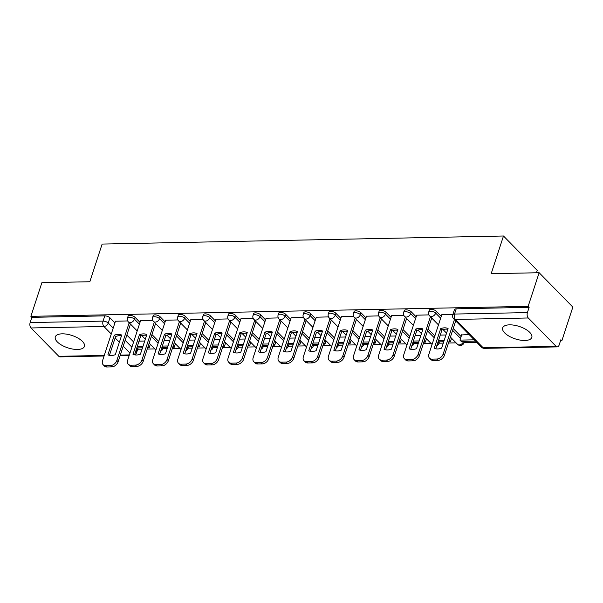<?xml version="1.0" encoding="UTF-8"?>
<svg xmlns="http://www.w3.org/2000/svg" width="603" height="603" viewBox="0 0 603 603"><rect width="100%" height="100%" fill="white"/><g stroke="black" fill="none" stroke-linecap="round" stroke-linejoin="round"><path stroke-width="0.9" d="M140.009 322.371L135.049 317.314A3.927 1.673 -161.9 0 0 129.864 315.369A3.927 1.673 -161.9 0 0 128.1 316.153L127.489 318.015A3.927 1.673 18.1 0 1 129.261 317.231A3.927 1.673 18.1 0 1 134.446 319.168L139.406 324.226M165.116 321.866L160.157 316.809A3.927 1.673 -161.9 0 0 154.971 314.864A3.927 1.673 -161.9 0 0 153.2 315.648L152.597 317.51A3.927 1.673 18.1 0 1 154.36 316.726A3.927 1.673 18.1 0 1 159.546 318.663L164.506 323.721M190.224 321.361L185.257 316.304A3.927 1.673 -161.9 0 0 180.078 314.367A3.927 1.673 -161.9 0 0 178.307 315.143L177.697 317.005A3.927 1.673 18.1 0 1 179.468 316.221A3.927 1.673 18.1 0 1 184.654 318.158L189.613 323.223M215.324 320.856L210.364 315.799A3.927 1.673 -161.9 0 0 205.178 313.861A3.927 1.673 -161.9 0 0 203.407 314.645L202.804 316.5A3.927 1.673 18.1 0 1 204.575 315.716A3.927 1.673 18.1 0 1 209.754 317.66L214.721 322.718M240.431 320.351L235.471 315.294A3.927 1.673 -161.9 0 0 230.286 313.356A3.927 1.673 -161.9 0 0 228.514 314.14L227.904 315.995A3.927 1.673 18.1 0 1 229.675 315.211A3.927 1.673 18.1 0 1 234.861 317.155L239.821 322.213M265.531 319.846L260.571 314.789A3.927 1.673 -161.9 0 0 255.386 312.851A3.927 1.673 -161.9 0 0 253.622 313.635L253.011 315.49A3.927 1.673 18.1 0 1 254.783 314.706A3.927 1.673 18.1 0 1 259.968 316.65L264.928 321.708M290.638 319.341L285.679 314.284A3.927 1.673 -161.9 0 0 280.493 312.346A3.927 1.673 -161.9 0 0 278.722 313.13L278.119 314.985A3.927 1.673 18.1 0 1 279.882 314.208A3.927 1.673 18.1 0 1 285.068 316.145L290.028 321.203M315.746 318.844L310.779 313.779A3.927 1.673 -161.9 0 0 305.6 311.841A3.927 1.673 -161.9 0 0 303.829 312.625L303.219 314.487A3.927 1.673 18.1 0 1 304.99 313.703A3.927 1.673 18.1 0 1 310.176 315.64L315.135 320.698M340.846 318.339L335.886 313.281A3.927 1.673 -161.9 0 0 330.7 311.336A3.927 1.673 -161.9 0 0 328.937 312.12L328.326 313.982A3.927 1.673 18.1 0 1 330.097 313.198A3.927 1.673 18.1 0 1 335.283 315.135L340.243 320.193M365.953 317.834L360.993 312.776A3.927 1.673 -161.9 0 0 355.808 310.831A3.927 1.673 -161.9 0 0 354.036 311.615L353.433 313.477A3.927 1.673 18.1 0 1 355.197 312.693A3.927 1.673 18.1 0 1 360.383 314.63L365.343 319.688M391.061 317.329L386.093 312.271A3.927 1.673 -161.9 0 0 380.915 310.326A3.927 1.673 -161.9 0 0 379.144 311.11L378.533 312.972A3.927 1.673 18.1 0 1 380.305 312.188A3.927 1.673 18.1 0 1 385.49 314.125L390.45 319.183M416.16 316.824L411.201 311.766A3.927 1.673 -161.9 0 0 406.015 309.821A3.927 1.673 -161.9 0 0 404.244 310.605L403.641 312.467A3.927 1.673 18.1 0 1 405.412 311.683A3.927 1.673 18.1 0 1 410.59 313.62L415.557 318.686M441.268 316.319L436.308 311.261A3.927 1.673 -161.9 0 0 431.122 309.324A3.927 1.673 -161.9 0 0 429.351 310.108L428.741 311.962A3.927 1.673 18.1 0 1 430.512 311.178A3.927 1.673 18.1 0 1 435.698 313.123L440.657 318.18M524.904 340.476A15.324 6.527 -161.9 0 0 531.808 337.424A15.324 6.527 -161.9 0 0 525.303 329.087A15.324 6.527 -161.9 0 0 509.573 324.844A15.324 6.527 -161.9 0 0 502.668 327.896A15.324 6.527 -161.9 0 0 509.173 336.233A15.324 6.527 -161.9 0 0 524.904 340.476M77.531 349.461A15.324 6.527 -161.9 0 0 84.435 346.408A15.324 6.527 -161.9 0 0 77.93 338.072A15.324 6.527 -161.9 0 0 62.199 333.828A15.324 6.527 -161.9 0 0 55.295 336.881A15.324 6.527 -161.9 0 0 61.8 345.218A15.324 6.527 -161.9 0 0 77.531 349.461M137.703 349.25L142.044 349.16M147.222 349.054L154.82 348.903M162.802 348.745L167.152 348.655M172.322 348.557L179.92 348.398M187.91 348.24L192.251 348.15M197.43 348.052L205.028 347.893M213.017 347.735L217.359 347.652M222.537 347.547L230.135 347.396M238.117 347.23L242.466 347.147M247.637 347.042L255.235 346.891M263.225 346.725L267.566 346.642M272.744 346.537L280.342 346.386M288.324 346.22L292.674 346.137M297.852 346.032L305.45 345.881M313.432 345.723L317.781 345.632M322.952 345.527L330.55 345.376M338.539 345.218L342.881 345.127M348.059 345.022L355.657 344.871M363.639 344.712L367.988 344.622M373.159 344.517L380.757 344.366M388.747 344.207L393.088 344.117M398.266 344.012L405.864 343.861M413.846 343.702L418.196 343.612M423.374 343.514L430.972 343.356M438.954 343.197L443.303 343.107M448.474 343.009L456.072 342.851M464.061 342.692L476.845 342.436M560.541 340.755L561.86 340.733L560.873 339.73L559.162 344.969A3.927 2.254 88.8 0 1 557.278 346.891A3.927 2.254 88.8 0 1 556.094 346.341L528.273 317.977L455.371 319.439L483.191 347.803L556.094 346.341M536.429 272.775L537.213 270.385L503.49 236.007L491.174 273.687L539.135 272.722L528.145 306.347L30.881 316.334L41.871 282.709L89.824 281.744L102.141 244.064L503.49 236.007M539.135 272.722L572.85 307.1L561.86 340.733M104.085 355.996L60.014 356.878A3.927 2.254 -91.2 0 1 58.83 356.328L31.009 327.964A3.927 2.254 -91.2 0 1 30.15 322.575L31.861 317.336L104.764 315.874A3.927 1.673 18.1 0 1 109.95 317.819L114.909 322.876M126.856 335.057L133.61 341.946M31.861 317.336L30.881 316.334M529.125 307.349L456.222 308.819A3.927 1.673 -161.9 0 0 454.458 309.603L452.74 314.841A3.927 1.673 18.1 0 1 454.511 314.057L527.414 312.588L529.125 307.349L528.145 306.347M527.414 312.588A3.927 2.254 88.8 0 0 528.273 317.977M452.883 314.404L441.795 314.691M469.081 334.522L461.657 334.936M428.937 314.887L416.696 315.188M403.829 315.384L391.588 315.693M378.729 315.889L366.488 316.198M353.622 316.394L341.381 316.703M328.514 316.899L316.274 317.208M303.415 317.404L291.174 317.713M278.307 317.909L266.066 318.218M253.207 318.414L240.966 318.723M228.1 318.919L215.859 319.228M202.992 319.424L190.752 319.733M177.893 319.929L165.652 320.231M152.785 320.427L140.544 320.736M151.964 334.552L158.717 341.441M177.063 334.047L183.825 340.936M202.171 333.542L208.924 340.431M227.278 333.044L234.032 339.934M252.378 332.539L259.139 339.429M277.486 332.034L284.239 338.924M302.585 331.529L309.347 338.419M327.693 331.024L334.446 337.914M352.8 330.519L359.554 337.409M377.9 330.014L384.661 336.904M403.008 329.509L409.761 336.399M428.115 329.004L434.869 335.894M453.215 328.507L461.122 336.564M127.678 320.932L115.444 321.241M445.956 334.982L440.273 335.095M420.849 335.487L415.166 335.6M395.749 335.992L390.058 336.105M370.641 336.497L364.958 336.61M345.542 337.002L339.851 337.115M320.434 337.507L314.743 337.62M295.327 338.012L289.644 338.125M270.227 338.509L264.536 338.63M245.119 339.014L239.436 339.135M220.02 339.519L214.329 339.632M194.912 340.024L189.221 340.137M169.805 340.529L164.122 340.642M144.705 341.034L139.014 341.147M441.818 314.623L428.899 354.165A5.894 4.123 -44.4 0 0 429.517 358.197A5.894 4.123 -44.4 0 0 432.065 359.139L436.73 359.041A5.894 4.123 135.6 0 0 443.22 353.878L454.428 319.582M434.258 348.278A12.181 8.525 -44.4 0 0 441.66 348.135L448.074 328.507A12.181 8.525 135.6 0 0 440.672 328.65L434.258 348.278M461.747 334.665L459.961 340.107L461.242 341.411L475.556 341.125M459.961 340.107L474.282 339.821M429.517 358.197L430.791 359.501A5.894 4.123 -44.4 0 0 433.346 360.443L438.012 360.345A5.894 4.123 135.6 0 0 444.494 355.182L455.71 320.886M435.796 348.783L441.946 329.954A12.181 8.525 135.6 0 1 447.81 329.306M441.946 329.954L440.672 328.65M416.718 315.128L403.791 354.67A5.894 4.123 -44.4 0 0 404.409 358.702A5.894 4.123 -44.4 0 0 406.965 359.644L411.63 359.546A5.894 4.123 135.6 0 0 418.113 354.383L430.429 316.703M409.151 348.783A12.181 8.525 -44.4 0 0 416.552 348.632L422.967 329.004A12.181 8.525 135.6 0 0 415.565 329.155L409.151 348.783M448.918 341.66L450.464 341.63L451.564 338.253M438.049 341.878L443.74 341.765M449.31 340.454L450.464 341.63M438.487 340.544L444.177 340.424M404.409 358.702L405.691 360.006A5.894 4.123 -44.4 0 0 408.239 360.948L412.904 360.85A5.894 4.123 135.6 0 0 419.394 355.687L431.703 318.007M410.688 349.288L416.846 330.459A12.181 8.525 135.6 0 1 422.711 329.811M416.846 330.459L415.565 329.155M391.611 315.633L378.684 355.175A5.894 4.123 -44.4 0 0 379.302 359.207A5.894 4.123 -44.4 0 0 381.857 360.149L386.523 360.051A5.894 4.123 135.6 0 0 393.013 354.888L405.322 317.208M384.051 349.288A12.181 8.525 -44.4 0 0 391.453 349.137L397.867 329.509A12.181 8.525 135.6 0 0 390.465 329.66L384.051 349.288M423.811 342.165L425.356 342.135L426.457 338.758M412.949 342.383L418.633 342.27M424.203 340.959L425.356 342.135M413.387 341.049L419.07 340.929M379.302 359.207L380.583 360.511A5.894 4.123 -44.4 0 0 383.139 361.453L387.804 361.355A5.894 4.123 135.6 0 0 394.287 356.192L406.603 318.512M385.588 349.793L391.739 330.964A12.181 8.525 135.6 0 1 397.603 330.308M391.739 330.964L390.465 329.66M366.503 316.138L353.584 355.68A5.894 4.123 -44.4 0 0 354.202 359.712A5.894 4.123 -44.4 0 0 356.75 360.654L361.423 360.556A5.894 4.123 135.6 0 0 367.905 355.393L380.222 317.713M358.943 349.793A12.181 8.525 -44.4 0 0 366.345 349.642L372.76 330.014A12.181 8.525 135.6 0 0 365.358 330.165L358.943 349.793M398.704 342.67L400.249 342.64L401.357 339.263M387.842 342.888L393.533 342.775M399.103 341.464L400.249 342.64M388.279 341.547L393.97 341.434M354.202 359.712L355.476 361.009A5.894 4.123 -44.4 0 0 358.031 361.951L362.697 361.86A5.894 4.123 135.6 0 0 369.179 356.697L381.495 319.017M360.481 350.298L366.639 331.469A12.181 8.525 135.6 0 1 372.503 330.813M366.639 331.469L365.358 330.165M341.404 316.643L328.477 356.185A5.894 4.123 -44.4 0 0 329.095 360.217A5.894 4.123 -44.4 0 0 331.65 361.152L336.316 361.061A5.894 4.123 135.6 0 0 342.798 355.898L355.114 318.218M333.836 350.298A12.181 8.525 -44.4 0 0 341.238 350.147L347.66 330.519A12.181 8.525 135.6 0 0 340.25 330.67L333.836 350.298M373.604 343.175L375.149 343.145L376.249 339.768M362.742 343.393L368.425 343.28M373.996 341.969L375.149 343.145M363.179 342.052L368.863 341.939M329.095 360.217L330.376 361.514A5.894 4.123 -44.4 0 0 332.924 362.456L337.59 362.365A5.894 4.123 135.6 0 0 344.079 357.195L356.396 319.522M335.381 350.803L341.532 331.974A12.181 8.525 135.6 0 1 347.396 331.318M341.532 331.974L340.25 330.67M316.296 317.148L303.377 356.69A5.894 4.123 -44.4 0 0 303.995 360.715A5.894 4.123 -44.4 0 0 306.543 361.657L311.208 361.566A5.894 4.123 135.6 0 0 317.698 356.403L330.007 318.723M308.736 350.803A12.181 8.525 -44.4 0 0 316.138 350.652L322.552 331.024A12.181 8.525 135.6 0 0 315.15 331.175L308.736 350.803M348.496 343.68L350.041 343.65L351.142 340.273M337.635 343.898L343.326 343.778M348.888 342.474L350.041 343.65M338.072 342.557L343.763 342.444M303.995 360.715L305.269 362.019A5.894 4.123 -44.4 0 0 307.824 362.961L312.49 362.87A5.894 4.123 135.6 0 0 318.972 357.7L331.288 320.027M310.274 351.308L316.424 332.479A12.181 8.525 135.6 0 1 322.288 331.823M316.424 332.479L315.15 331.175M291.196 317.653L278.269 357.195A5.894 4.123 -44.4 0 0 278.887 361.22A5.894 4.123 -44.4 0 0 281.443 362.162L286.108 362.071A5.894 4.123 135.6 0 0 292.591 356.901L304.907 319.228M283.629 351.308A12.181 8.525 -44.4 0 0 291.03 351.157L297.445 331.529A12.181 8.525 135.6 0 0 290.043 331.68L283.629 351.308M323.396 344.185L324.942 344.147L326.042 340.778M312.527 344.403L318.218 344.283M323.788 342.979L324.942 344.147M312.965 343.062L318.655 342.949M278.887 361.22L280.169 362.524A5.894 4.123 -44.4 0 0 282.717 363.466L287.382 363.375A5.894 4.123 135.6 0 0 293.872 358.205L306.181 320.532M285.166 351.805L291.324 332.984A12.181 8.525 135.6 0 1 297.189 332.328M291.324 332.984L290.043 331.68M266.089 318.158L253.162 357.692A5.894 4.123 -44.4 0 0 253.78 361.725A5.894 4.123 -44.4 0 0 256.335 362.667L261.001 362.576A5.894 4.123 135.6 0 0 267.483 357.406L279.8 319.733M258.529 351.813A12.181 8.525 -44.4 0 0 265.931 351.662L272.345 332.034A12.181 8.525 135.6 0 0 264.943 332.185L258.529 351.813M298.289 344.682L299.834 344.652L300.935 341.283M287.427 344.901L293.111 344.788M298.681 343.484L299.834 344.652M287.865 343.567L293.548 343.454M253.78 361.725L255.061 363.029A5.894 4.123 -44.4 0 0 257.609 363.971L262.282 363.88A5.894 4.123 135.6 0 0 268.765 358.71L281.081 321.037M260.066 352.31L266.217 333.482A12.181 8.525 135.6 0 1 272.081 332.833M266.217 333.482L264.943 332.185M240.981 318.655L228.062 358.197A5.894 4.123 -44.4 0 0 228.68 362.23A5.894 4.123 -44.4 0 0 231.228 363.172L235.894 363.081A5.894 4.123 135.6 0 0 242.383 357.911L254.7 320.238M233.421 352.31A12.181 8.525 -44.4 0 0 240.823 352.167L247.238 332.539A12.181 8.525 135.6 0 0 239.836 332.683L233.421 352.31M273.182 345.187L274.727 345.157L275.835 341.788M262.32 345.406L268.011 345.293M273.581 343.989L274.727 345.157M262.757 344.072L268.448 343.959M228.68 362.23L229.954 363.534A5.894 4.123 -44.4 0 0 232.509 364.476L237.175 364.378A5.894 4.123 135.6 0 0 243.657 359.215L255.974 321.535M234.959 352.815L241.117 333.987A12.181 8.525 135.6 0 1 246.974 333.338M241.117 333.987L239.836 332.683M215.882 319.16L202.955 358.702A5.894 4.123 -44.4 0 0 203.573 362.735A5.894 4.123 -44.4 0 0 206.128 363.677L210.794 363.586A5.894 4.123 135.6 0 0 217.276 358.416L229.592 320.743M208.314 352.815A12.181 8.525 -44.4 0 0 215.716 352.672L222.138 333.044A12.181 8.525 135.6 0 0 214.728 333.188L208.314 352.815M248.082 345.692L249.627 345.662L250.727 342.293M237.22 345.911L242.903 345.798M248.474 344.486L249.627 345.662M237.657 344.577L243.341 344.464M203.573 362.735L204.854 364.039A5.894 4.123 -44.4 0 0 207.402 364.981L212.068 364.883A5.894 4.123 135.6 0 0 218.557 359.72L230.874 322.04M209.859 353.32L216.01 334.492A12.181 8.525 135.6 0 1 221.874 333.843M216.01 334.492L214.728 333.188M190.774 319.665L177.847 359.207A5.894 4.123 -44.4 0 0 178.473 363.24A5.894 4.123 -44.4 0 0 181.021 364.182L185.686 364.084A5.894 4.123 135.6 0 0 192.176 358.921L204.485 321.241M183.214 353.32A12.181 8.525 -44.4 0 0 190.616 353.17L197.03 333.549A12.181 8.525 135.6 0 0 189.628 333.693L183.214 353.32M222.974 346.197L224.52 346.167L225.62 342.79M212.113 346.416L217.796 346.303M223.366 344.991L224.52 346.167M212.55 345.082L218.233 344.969M178.473 363.24L179.747 364.544A5.894 4.123 -44.4 0 0 182.302 365.486L186.968 365.388A5.894 4.123 135.6 0 0 193.45 360.225L205.766 322.545M184.752 353.825L190.902 334.997A12.181 8.525 135.6 0 1 196.766 334.348M190.902 334.997L189.628 333.693M165.667 320.17L152.747 359.712A5.894 4.123 -44.4 0 0 153.366 363.745A5.894 4.123 -44.4 0 0 155.913 364.687L160.586 364.589A5.894 4.123 135.6 0 0 167.069 359.426L179.385 321.746M158.107 353.825A12.181 8.525 -44.4 0 0 165.508 353.675L171.923 334.047A12.181 8.525 135.6 0 0 164.521 334.198L158.107 353.825M197.867 346.702L199.412 346.672L200.52 343.295M187.005 346.921L192.696 346.808M198.266 345.496L199.412 346.672M187.443 345.587L193.133 345.466M153.366 363.745L154.647 365.049A5.894 4.123 -44.4 0 0 157.195 365.991L161.86 365.893A5.894 4.123 135.6 0 0 168.35 360.73L180.659 323.05M159.644 354.33L165.802 335.502A12.181 8.525 135.6 0 1 171.667 334.846M165.802 335.502L164.521 334.198M140.567 320.675L127.64 360.217A5.894 4.123 -44.4 0 0 128.258 364.25A5.894 4.123 -44.4 0 0 130.813 365.192L135.479 365.094A5.894 4.123 135.6 0 0 141.961 359.931L154.278 322.251M132.999 354.33A12.181 8.525 -44.4 0 0 140.409 354.18L146.823 334.552A12.181 8.525 135.6 0 0 139.421 334.703L132.999 354.33M172.767 347.207L174.312 347.177L175.413 343.8M161.906 347.426L167.589 347.313M173.159 346.001L174.312 347.177M162.343 346.084L168.026 345.971M128.258 364.25L129.539 365.554A5.894 4.123 -44.4 0 0 132.087 366.488L136.76 366.398A5.894 4.123 135.6 0 0 143.243 361.235L155.559 323.555M134.544 354.835L140.695 336.007A12.181 8.525 135.6 0 1 146.559 335.351M140.695 336.007L139.421 334.703M115.459 321.18L102.54 360.722A5.894 4.123 -44.4 0 0 103.158 364.755A5.894 4.123 -44.4 0 0 105.706 365.697L110.372 365.599A5.894 4.123 135.6 0 0 116.861 360.436L129.178 322.756M107.899 354.835A12.181 8.525 -44.4 0 0 115.301 354.685L121.716 335.057A12.181 8.525 135.6 0 0 114.314 335.208L107.899 354.835M147.66 347.712L149.205 347.682L150.313 344.305M136.798 347.931L142.489 347.818M148.052 346.506L149.205 347.682M137.235 346.589L142.926 346.476M103.158 364.755L104.432 366.051A5.894 4.123 -44.4 0 0 106.987 366.993L111.653 366.903A5.894 4.123 135.6 0 0 118.135 361.74L130.452 324.06M109.437 355.34L115.595 336.512A12.181 8.525 135.6 0 1 121.452 335.856M115.595 336.512L114.314 335.208M135.049 317.314L134.446 319.168A3.927 2.751 135.6 0 1 130.12 322.613A3.927 2.751 -44.4 0 1 128.416 321.987L137.205 330.949M160.157 316.809L159.546 318.663A3.927 2.751 135.6 0 1 155.227 322.108A3.927 2.751 -44.4 0 1 153.524 321.482L162.313 330.444M185.257 316.304L184.654 318.158A3.927 2.751 135.6 0 1 180.327 321.603A3.927 2.751 -44.4 0 1 178.631 320.977L187.42 329.939M210.364 315.799L209.754 317.66A3.927 2.751 135.6 0 1 205.435 321.105A3.927 2.751 -44.4 0 1 203.731 320.472L212.52 329.434M235.471 315.294L234.861 317.155A3.927 2.751 135.6 0 1 230.534 320.6A3.927 2.751 -44.4 0 1 228.839 319.967L237.627 328.929M260.571 314.789L259.968 316.65A3.927 2.751 135.6 0 1 255.642 320.095A3.927 2.751 -44.4 0 1 253.938 319.462L262.727 328.424M285.679 314.284L285.068 316.145A3.927 2.751 135.6 0 1 280.749 319.59A3.927 2.751 -44.4 0 1 279.046 318.964L287.835 327.919M310.779 313.779L310.176 315.64A3.927 2.751 135.6 0 1 305.849 319.085A3.927 2.751 -44.4 0 1 304.153 318.459L312.942 327.421M335.886 313.281L335.283 315.135A3.927 2.751 135.6 0 1 330.957 318.58A3.927 2.751 -44.4 0 1 329.253 317.954L338.042 326.916M360.993 312.776L360.383 314.63A3.927 2.751 135.6 0 1 356.064 318.075A3.927 2.751 -44.4 0 1 354.36 317.449L363.149 326.411M386.093 312.271L385.49 314.125A3.927 2.751 135.6 0 1 381.164 317.57A3.927 2.751 -44.4 0 1 379.46 316.944L388.257 325.906M411.201 311.766L410.59 313.62A3.927 2.751 135.6 0 1 406.271 317.065A3.927 2.751 -44.4 0 1 404.568 316.439L413.356 325.401M436.308 311.261L435.698 313.123A3.927 2.751 135.6 0 1 431.371 316.56A3.927 2.751 -44.4 0 1 429.675 315.934L438.464 324.896M109.95 317.819L108.231 323.057L113.198 328.115M120.675 335.735L121.286 336.368M125.145 340.296L131.899 347.185M135.758 351.119L136.052 351.421A3.927 1.673 18.1 0 1 136.572 352.702L138.14 347.901M137.198 347.923L136.052 351.421A3.927 2.751 -44.4 0 1 135.125 353.056M129.977 353.072L123.223 346.19M119.364 342.255L115.128 337.936M111.269 334.002L103.912 326.494L31.009 327.964M58.83 356.328L104.274 355.416M109.444 355.31L113.537 355.227M120.306 355.092L129.374 354.911M151.353 336.414L158.107 343.303M162.147 347.418L162.26 347.539A3.927 1.673 18.1 0 1 162.78 348.82L163.247 347.396M162.305 347.418L162.26 347.539A3.927 2.751 -44.4 0 1 161.333 349.175M176.46 335.909L183.214 342.798M187.254 346.913L187.367 347.034A3.927 1.673 18.1 0 1 187.887 348.315L188.347 346.891M187.405 346.913L187.367 347.034A3.927 2.751 -44.4 0 1 186.44 348.67M201.56 335.404L208.321 342.293M212.362 346.408L212.475 346.529A3.927 1.673 18.1 0 1 212.987 347.81L213.454 346.393M212.512 346.408L212.475 346.529A3.927 2.751 -44.4 0 1 211.54 348.165M226.668 334.899L233.421 341.788M237.461 345.911L237.574 346.024A3.927 1.673 18.1 0 1 238.095 347.305L238.562 345.888M237.612 345.903L237.574 346.024A3.927 2.751 -44.4 0 1 236.647 347.66M251.775 334.394L258.529 341.283M262.569 345.406L262.682 345.519A3.927 1.673 18.1 0 1 263.194 346.808L263.662 345.383M262.72 345.398L262.682 345.519A3.927 2.751 -44.4 0 1 261.747 347.155M276.875 333.889L283.636 340.778M287.669 344.901L287.782 345.014A3.927 1.673 18.1 0 1 288.302 346.303L288.769 344.878M287.827 344.893L287.782 345.014A3.927 2.751 -44.4 0 1 286.855 346.65M301.982 333.391L308.736 340.273M312.776 344.396L312.889 344.509A3.927 1.673 18.1 0 1 313.409 345.798L313.869 344.373M312.927 344.388L312.889 344.509A3.927 2.751 -44.4 0 1 311.962 346.145M327.082 332.886L333.843 339.775M337.884 343.891L337.997 344.004A3.927 1.673 18.1 0 1 338.509 345.293L338.976 343.868M338.034 343.891L337.997 344.004A3.927 2.751 -44.4 0 1 337.062 345.64M352.19 332.381L358.943 339.27M362.983 343.386L363.096 343.499A3.927 1.673 18.1 0 1 363.617 344.788L364.084 343.363M363.134 343.386L363.096 343.499A3.927 2.751 -44.4 0 1 362.169 345.142M377.297 331.876L384.051 338.765M388.091 342.881L388.204 343.001A3.927 1.673 18.1 0 1 388.724 344.283L389.184 342.858M388.242 342.881L388.204 343.001A3.927 2.751 -44.4 0 1 387.269 344.637M402.397 331.371L409.158 338.26M413.198 342.376L413.311 342.496A3.927 1.673 18.1 0 1 413.824 343.778L414.291 342.353M413.349 342.376L413.311 342.496A3.927 2.751 -44.4 0 1 412.377 344.132M427.504 330.866L434.258 337.755M438.298 341.871L438.411 341.991A3.927 1.673 18.1 0 1 438.931 343.273L439.391 341.848M438.449 341.871L438.411 341.991A3.927 2.751 -44.4 0 1 437.484 343.627M452.612 330.361L460.519 338.426M463.405 341.373L463.519 341.486A3.927 1.673 18.1 0 1 464.031 342.768L464.498 341.351M463.556 341.366L463.519 341.486A3.927 2.751 -44.4 0 1 459.192 344.931A3.927 2.751 -44.4 0 1 457.496 344.298A3.927 3.927 0 0 0 464.031 342.768M456.222 308.819L454.511 314.057A3.927 2.254 -91.2 0 0 455.371 319.439A3.927 2.751 135.6 0 1 453.675 318.814L481.495 347.177A3.927 3.927 0 0 0 484.375 348.353L557.278 346.891M104.764 315.874L103.053 321.113A3.927 1.673 18.1 0 1 108.231 323.057A3.927 2.751 -44.4 0 1 103.912 326.494A3.927 2.254 -91.2 0 1 103.053 321.113L30.15 322.575M484.375 348.353A3.927 2.254 88.8 0 1 483.191 347.803A3.927 2.751 135.6 0 1 481.495 347.177M444.494 355.182L443.22 353.878M433.346 360.443L432.065 359.139M438.012 360.345L436.73 359.041M419.394 355.687L418.113 354.383M408.239 360.948L406.965 359.644M412.904 360.85L411.63 359.546M394.287 356.192L393.013 354.888M383.139 361.453L381.857 360.149M387.804 361.355L386.523 360.051M369.179 356.697L367.905 355.393M358.031 361.951L356.75 360.654M362.697 361.86L361.423 360.556M344.079 357.195L342.798 355.898M332.924 362.456L331.65 361.152M337.59 362.365L336.316 361.061M318.972 357.7L317.698 356.403M307.824 362.961L306.543 361.657M312.49 362.87L311.208 361.566M293.872 358.205L292.591 356.901M282.717 363.466L281.443 362.162M287.382 363.375L286.108 362.071M268.765 358.71L267.483 357.406M257.609 363.971L256.335 362.667M262.282 363.88L261.001 362.576M243.657 359.215L242.383 357.911M232.509 364.476L231.228 363.172M237.175 364.378L235.894 363.081M218.557 359.72L217.276 358.416M207.402 364.981L206.128 363.677M212.068 364.883L210.794 363.586M193.45 360.225L192.176 358.921M182.302 365.486L181.021 364.182M186.968 365.388L185.686 364.084M168.35 360.73L167.069 359.426M157.195 365.991L155.913 364.687M161.86 365.893L160.586 364.589M143.243 361.235L141.961 359.931M132.087 366.488L130.813 365.192M136.76 366.398L135.479 365.094M118.135 361.74L116.861 360.436M106.987 366.993L105.706 365.697M111.653 366.903L110.372 365.599M457.496 344.298L450.411 337.085M446.559 333.15L443.054 329.585M428.741 311.962A3.927 3.927 0 0 0 429.675 315.934M436.828 345.632A3.927 3.927 0 0 0 438.931 343.273M432.065 344.471L425.311 337.59M421.452 333.655L417.954 330.09M403.641 312.467A3.927 3.927 0 0 0 404.568 316.439M411.721 346.13A3.927 3.927 0 0 0 413.824 343.778M406.957 344.976L400.204 338.087M396.344 334.16L392.847 330.587M378.533 312.972A3.927 3.927 0 0 0 379.46 316.944M386.621 346.635A3.927 3.927 0 0 0 388.724 344.283M381.857 345.481L375.096 338.592M371.244 334.665L367.74 331.092M353.433 313.477A3.927 3.927 0 0 0 354.36 317.449M361.514 347.14A3.927 3.927 0 0 0 363.617 344.788M356.75 345.986L349.996 339.097M346.137 335.17L342.64 331.597M328.326 313.982A3.927 3.927 0 0 0 329.253 317.954M336.406 347.645A3.927 3.927 0 0 0 338.509 345.293M331.642 346.491L324.889 339.602M321.03 335.667L317.532 332.102M303.219 314.487A3.927 3.927 0 0 0 304.153 318.459M311.306 348.15A3.927 3.927 0 0 0 313.409 345.798M306.543 346.996L299.781 340.107M295.93 336.173L292.432 332.607M278.119 314.985A3.927 3.927 0 0 0 279.046 318.964M286.199 348.655A3.927 3.927 0 0 0 288.302 346.303M281.435 347.501L274.682 340.612M270.822 336.678L267.325 333.112M253.011 315.49A3.927 3.927 0 0 0 253.938 319.462M261.099 349.16A3.927 3.927 0 0 0 263.194 346.808M256.335 348.006L249.574 341.117M245.722 337.183L242.218 333.617M227.904 315.995A3.927 3.927 0 0 0 228.839 319.967M235.992 349.665A3.927 3.927 0 0 0 238.095 347.305M231.228 348.511L224.474 341.622M220.615 337.688L217.118 334.122M202.804 316.5A3.927 3.927 0 0 0 203.731 320.472M210.884 350.17A3.927 3.927 0 0 0 212.987 347.81M206.12 349.009L199.367 342.127M195.508 338.193L192.01 334.627M177.697 317.005A3.927 3.927 0 0 0 178.631 320.977M185.784 350.667A3.927 3.927 0 0 0 187.887 348.315M181.021 349.514L174.259 342.625M170.408 338.698L166.91 335.125M152.597 317.51A3.927 3.927 0 0 0 153.524 321.482M160.677 351.172A3.927 3.927 0 0 0 162.78 348.82M155.913 350.019L149.16 343.13M145.3 339.203L141.803 335.63M127.489 318.015A3.927 3.927 0 0 0 128.416 321.987M120.118 355.672L129.185 355.491M134.808 354.881A3.927 3.927 0 0 0 136.572 352.702M452.74 314.841A3.927 3.927 0 0 0 453.675 318.814"/></g></svg>
